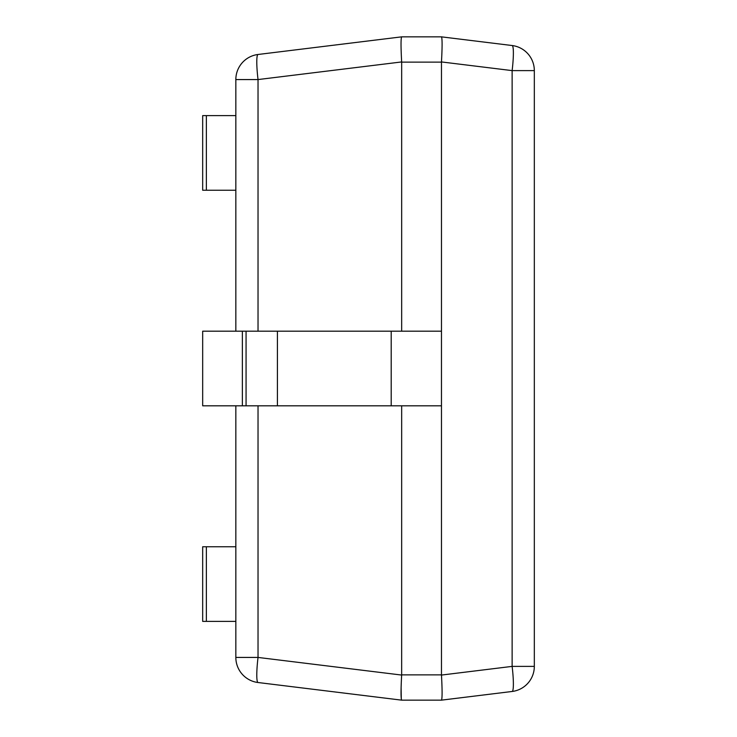 <?xml version="1.0" encoding="UTF-8"?>
<svg xmlns="http://www.w3.org/2000/svg" width="737" height="737" viewBox="0 0 737 737"><rect width="100%" height="100%" fill="white"/><g stroke="black" fill="none" stroke-linecap="round" stroke-linejoin="round"><path stroke-width="1.11" d="M534.325 70.614L512.132 70.614A25.27 3.059 -83 0 0 512.132 45.528A25.27 25.27 0 0 1 534.325 70.614L534.325 666.386A25.27 25.27 0 0 1 512.132 691.472A25.27 3.059 -97 0 0 512.132 666.386L534.325 666.386M401.665 405.811L401.656 675.064C400.827 690.228 400.827 698.593 401.656 700.15L441.472 700.15C442.301 698.593 442.301 690.228 441.472 675.064L441.472 61.936C442.301 46.772 442.301 38.407 441.472 36.85L512.132 45.528L441.472 36.85L401.665 36.85L258.033 54.483A25.27 3.059 83 0 0 258.033 79.568L235.84 79.568A25.27 25.27 0 0 1 258.033 54.483A25.27 25.27 0 0 0 235.84 79.568L235.84 331.189M441.463 62.12L401.665 62.12L401.665 331.189M441.472 700.15L512.132 691.472L441.472 700.15M401.665 62.12L401.656 61.936C400.827 46.772 400.827 38.407 401.656 36.85L258.033 54.483M235.84 657.432L258.033 657.432A25.27 3.059 97 0 0 258.033 682.517A25.27 25.27 0 0 1 235.84 657.432L235.84 405.811M401.656 700.15L258.033 682.517L401.656 700.15M401.545 677.027L401.508 677.69M401.112 687.446L401.278 698.962M206.369 115.617L202.675 115.617L202.675 190.238L206.369 190.238L206.369 115.617L235.84 115.617M235.84 190.238L206.369 190.238M206.369 546.762L202.675 546.762L202.675 621.383L206.369 621.383L206.369 546.762L235.84 546.762M235.84 621.383L206.369 621.383M242.372 331.189L441.463 331.189L441.463 405.811L202.675 405.811L202.675 331.189L242.372 331.189L242.372 405.811M441.472 61.936L512.132 70.614L512.132 666.386L441.472 675.064M441.463 674.88L401.665 674.88M401.656 675.064L258.033 657.432L258.033 405.811M258.033 331.189L258.033 79.568L401.656 61.936M391.2 405.811L391.2 331.189M277.416 331.189L277.416 405.811M246.066 331.189L246.066 405.811"/></g></svg>
